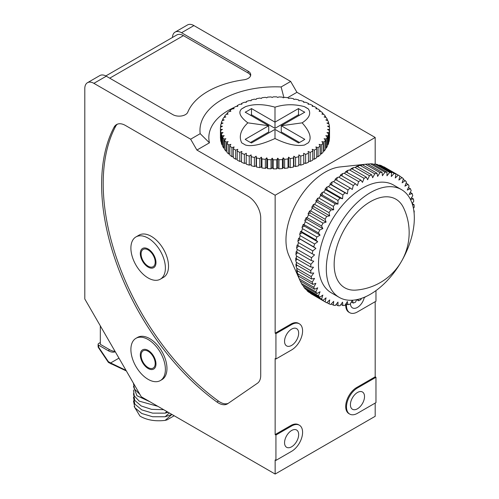 <?xml version="1.0" encoding="UTF-8"?>
<svg xmlns="http://www.w3.org/2000/svg" width="499" height="499" viewBox="0 0 499 499"><rect width="100%" height="100%" fill="white"/><g stroke="black" fill="none" stroke-linecap="round" stroke-linejoin="round"><path stroke-width="0.75" d="M172.461 37.469A12.862 7.423 60 0 1 175.112 32.104L187.499 24.95A12.862 7.423 60 0 1 193.93 25.586L181.542 32.741L248.134 71.189A8.87 5.121 180 0 1 250.735 74.806A8.87 5.121 180 0 1 243.892 79.79A75.393 43.525 0 0 0 187.78 112.188A8.87 5.121 180 0 1 181.574 115.943A8.87 5.121 180 0 1 172.872 114.639L106.281 76.191A12.862 7.423 -120 0 0 99.85 75.555L87.462 82.703A12.862 7.423 -120 0 0 84.799 88.591L84.799 298.976L141.248 396.742L275.149 474.05L275.149 459.928L275.935 460.384L291.609 451.327A15.519 8.963 120 0 0 301.752 437.648A15.519 8.963 120 0 0 299.375 425.21A15.519 8.963 120 0 0 291.609 425.984L275.935 435.034L275.935 460.384M275.149 474.05L375.186 416.297L375.186 403.08M375.965 402.624L375.965 377.281L357.465 387.96A15.519 8.963 120 0 0 347.323 401.639A15.519 8.963 120 0 0 349.705 414.076A15.519 8.963 120 0 0 357.465 413.309L375.965 402.624M375.186 301.689L375.186 376.826L375.965 377.281M346.587 303.866A15.519 8.963 120 0 0 349.705 312.686A15.519 8.963 120 0 0 357.465 311.919L375.965 301.234L375.965 290.611M375.186 164.102L375.186 137.475L296.942 92.303L290.668 81.443L193.93 25.586M175.112 32.104A12.862 7.423 60 0 1 181.542 32.741M105.819 75.942L176.771 34.974A13.305 7.678 60 0 1 183.42 35.635L248.134 72.997A8.87 5.121 0 0 1 250.592 75.711M106.281 76.191L93.893 83.339L190.637 139.196L200.186 133.682A75.393 43.525 180 0 1 281.124 86.957L290.668 81.443M287.605 97.698L296.942 92.303M283.906 97.579L281.124 86.951M375.186 137.475L275.149 195.228L196.905 150.056L209.449 142.814A66.523 38.404 180 0 1 234.218 107.416M236.426 106.455A66.523 38.404 180 0 1 237.212 106.131M305.625 163.441L305.625 154.397A54.547 31.493 0 0 0 308.451 153.205L308.451 162.256A54.547 31.493 180 0 1 305.625 163.441L303.766 162.899M310.172 161.451L310.172 152.401A54.547 31.493 0 0 0 312.773 151.054L312.773 160.104A54.547 31.493 180 0 1 310.172 161.451L308.451 161.071M314.339 159.2L314.339 150.149A54.547 31.493 0 0 0 316.678 148.646L316.678 157.696A54.547 31.493 180 0 1 314.339 159.2L312.773 158.956M318.075 156.705L318.075 147.654A54.547 31.493 0 0 0 320.127 146.02L320.127 155.07A54.547 31.493 180 0 1 318.075 156.705L316.678 156.574M321.331 153.998L321.331 144.947A54.547 31.493 0 0 0 323.078 143.201L323.078 152.251A54.547 31.493 180 0 1 321.331 153.998L320.127 153.96M324.088 151.11L324.088 142.059A54.547 31.493 0 0 0 325.51 140.219L325.51 149.263A54.547 31.493 180 0 1 324.088 151.11L323.078 151.141M326.302 148.072L326.302 139.021A54.547 31.493 0 0 0 327.381 137.1L327.381 146.151A54.547 31.493 180 0 1 326.302 148.072L325.51 148.147M327.955 144.916L327.955 135.865A54.547 31.493 0 0 0 328.685 133.894L328.685 142.945A54.547 31.493 180 0 1 327.955 144.916L327.381 145.003M329.028 141.679L329.028 132.628A54.547 31.493 0 0 0 329.396 130.619L329.396 139.67A54.547 31.493 180 0 1 329.028 141.679L328.685 141.753M329.508 138.391L329.508 129.347A54.547 31.493 0 0 0 329.54 128.337L329.54 137.387A54.547 31.493 180 0 1 329.508 138.391L329.396 138.429M220.589 138.429L220.471 138.391A54.547 31.493 180 0 1 220.446 137.387L220.446 128.337A54.547 31.493 0 0 0 220.471 129.347A170.078 123.733 41.4 0 1 222.448 129.409A170.078 116.467 131.6 0 0 220.589 130.619A54.547 31.493 0 0 0 220.951 132.628A170.078 129.646 33.6 0 1 223.022 132.572A170.078 107.921 125.5 0 0 221.3 133.894A54.547 31.493 0 0 0 222.024 135.865A170.078 134.137 24.9 0 1 224.17 135.678A170.078 98.197 120 0 0 222.598 137.1A54.547 31.493 0 0 0 223.677 139.021A170.078 137.163 15.3 0 1 225.866 138.703A170.078 87.394 115.1 0 0 224.475 140.219A54.547 31.493 0 0 0 225.897 142.059A170.078 138.678 5.2 0 1 228.112 141.61A170.078 75.636 110.6 0 0 226.902 143.201A54.547 31.493 0 0 0 228.648 144.947A170.078 138.678 -5.2 0 1 230.862 144.361A170.078 63.042 106.4 0 0 229.858 146.02A54.547 31.493 0 0 0 231.91 147.654A170.078 137.163 -15.3 0 1 234.1 146.937A170.078 49.769 102.5 0 0 233.307 148.646A54.547 31.493 0 0 0 235.647 150.149A170.078 134.137 -24.9 0 1 237.786 149.301A170.078 35.94 98.8 0 0 237.212 151.054A54.547 31.493 0 0 0 239.807 152.401A170.078 129.646 -33.6 0 1 241.878 151.428A170.078 21.725 95.2 0 0 241.528 153.205A54.547 31.493 0 0 0 244.36 154.397A170.078 123.733 -41.4 0 1 246.331 153.293A170.078 7.267 91.7 0 0 246.219 155.089A54.547 31.493 0 0 0 249.244 156.1A170.078 116.467 -48.4 0 1 251.103 154.883A170.078 7.267 88.3 0 1 251.222 156.68A54.547 31.493 0 0 0 254.409 157.503A170.078 107.921 -54.5 0 1 256.137 156.181A170.078 21.725 84.8 0 1 256.48 157.958A54.547 31.493 0 0 0 259.804 158.582A170.078 98.197 -60 0 1 261.37 157.16A170.078 35.94 81.2 0 1 261.944 158.913A54.547 31.493 0 0 0 265.362 159.337A170.078 87.394 -64.9 0 1 266.759 157.821A170.078 49.769 77.5 0 1 267.558 159.537A54.547 31.493 0 0 0 271.032 159.742A170.078 75.636 -69.4 0 1 272.236 158.158A170.078 63.042 73.6 0 1 273.246 159.811A54.547 31.493 0 0 0 276.739 159.811A170.078 63.042 -73.6 0 1 277.743 158.158A170.078 75.636 69.4 0 1 278.953 159.742A54.547 31.493 0 0 0 282.428 159.537A170.078 49.769 -77.5 0 1 283.22 157.821A170.078 87.394 64.9 0 1 284.617 159.337A54.547 31.493 0 0 0 288.035 158.913A170.078 35.94 -81.2 0 1 288.609 157.16A170.078 98.197 60 0 1 290.175 158.582A54.547 31.493 0 0 0 293.499 157.958A170.078 21.725 -84.8 0 1 293.849 156.181A170.078 107.921 54.5 0 1 295.57 157.503A54.547 31.493 0 0 0 298.764 156.68A170.078 7.267 -88.3 0 1 298.876 154.883A170.078 116.467 48.4 0 1 300.741 156.1A54.547 31.493 0 0 0 303.766 155.089A170.078 7.267 -91.7 0 0 303.648 153.293A170.078 123.733 41.4 0 1 305.625 154.397M221.3 141.753L220.951 141.679A54.547 31.493 180 0 1 220.589 139.67L220.589 130.619M222.598 145.003L222.024 144.916A54.547 31.493 180 0 1 221.3 142.945L221.3 133.894M224.475 148.147L223.677 148.072A54.547 31.493 180 0 1 222.598 146.151L222.598 137.1M226.902 151.141L225.897 151.11A54.547 31.493 180 0 1 224.475 149.263L224.475 140.219M229.858 153.96L228.648 153.998A54.547 31.493 180 0 1 226.902 152.251L226.902 143.201M233.307 156.574L231.91 156.705A54.547 31.493 180 0 1 229.858 155.07L229.858 146.02M237.212 158.956L235.647 159.2A54.547 31.493 180 0 1 233.307 157.696L233.307 148.646M241.528 161.071L239.807 161.451A54.547 31.493 180 0 1 237.212 160.104L237.212 151.054M246.219 162.899L244.36 163.441A54.547 31.493 180 0 1 241.528 162.256L241.528 153.205M303.766 155.089L303.766 164.14A54.547 31.493 180 0 1 300.741 165.15L298.876 164.452L298.764 165.73A54.547 31.493 180 0 1 295.57 166.554L293.849 165.743L293.499 167.009A54.547 31.493 180 0 1 290.175 167.633L288.609 166.728L288.035 167.963A54.547 31.493 180 0 1 284.617 168.381L283.22 167.39L282.428 168.587A54.547 31.493 180 0 1 278.953 168.793L277.743 167.72L276.739 168.862A54.547 31.493 180 0 1 273.246 168.862L272.236 167.72L271.032 168.793A54.547 31.493 180 0 1 267.558 168.587L266.759 167.39L265.362 168.381A54.547 31.493 180 0 1 261.944 167.963L261.37 166.728L259.804 167.633A54.547 31.493 180 0 1 256.48 167.009L256.137 165.743L254.409 166.554A54.547 31.493 180 0 1 251.222 165.73L251.103 164.452L249.244 165.15A54.547 31.493 180 0 1 246.219 164.14L246.219 155.089M233.307 108.813L233.307 108.021A170.078 49.769 77.5 0 1 234.1 108.701A170.078 137.163 -164.7 0 0 231.91 109.019A54.547 31.493 0 0 0 229.858 110.647A170.078 63.042 73.6 0 1 230.862 111.271A170.078 138.678 -174.8 0 0 228.648 111.726A54.547 31.493 0 0 0 226.902 113.473A170.078 75.636 69.4 0 1 228.112 114.028A170.078 138.678 174.8 0 0 225.897 114.614A54.547 31.493 0 0 0 224.475 116.454A170.078 87.394 64.9 0 1 225.866 116.934A170.078 137.163 164.7 0 0 223.677 117.652A54.547 31.493 0 0 0 222.598 119.567A170.078 98.197 60 0 1 224.17 119.953A170.078 134.137 155.1 0 0 222.024 120.802A54.547 31.493 0 0 0 221.3 122.779A170.078 107.921 54.5 0 1 223.022 123.066A170.078 129.646 146.4 0 0 220.951 124.045A54.547 31.493 0 0 0 220.589 126.047A170.078 116.467 48.4 0 1 222.448 126.228A170.078 123.733 138.6 0 0 220.471 127.326A54.547 31.493 0 0 0 220.446 128.337M237.212 106.387L237.212 105.62A170.078 35.94 81.2 0 1 237.786 106.337A170.078 134.137 -155.1 0 0 235.647 106.524A54.547 31.493 0 0 0 233.307 108.021M329.508 136.377L329.508 129.347A170.078 123.733 -41.4 0 0 327.537 129.409A170.078 116.467 -131.6 0 1 329.396 130.619M329.54 128.337A54.547 31.493 0 0 0 329.508 127.326A170.078 123.733 -138.6 0 0 327.537 126.228A170.078 116.467 -48.4 0 1 329.396 126.047A54.547 31.493 0 0 0 329.028 124.045A170.078 129.646 -146.4 0 0 326.957 123.066A170.078 107.921 -54.5 0 1 328.685 122.779A54.547 31.493 0 0 0 327.955 120.802A170.078 134.137 -155.1 0 0 325.816 119.953A170.078 98.197 -60 0 1 327.381 119.567A54.547 31.493 0 0 0 326.302 117.652A170.078 137.163 -164.7 0 0 324.113 116.934A170.078 87.394 -64.9 0 1 325.51 116.454A54.547 31.493 0 0 0 324.088 114.614A170.078 138.678 -174.8 0 0 321.874 114.028A170.078 75.636 -69.4 0 1 323.078 113.473A54.547 31.493 0 0 0 321.331 111.726A170.078 138.678 174.8 0 0 319.117 111.271A170.078 63.042 -73.6 0 1 320.127 110.647A54.547 31.493 0 0 0 318.075 109.019A170.078 137.163 164.7 0 0 315.879 108.701A170.078 49.769 -77.5 0 1 316.678 108.021A54.547 31.493 0 0 0 314.339 106.524A170.078 134.137 155.1 0 0 312.199 106.337A170.078 35.94 -81.2 0 1 312.773 105.62A54.547 31.493 0 0 0 310.172 104.266A170.078 129.646 146.4 0 0 308.101 104.21A170.078 21.725 -84.8 0 1 308.451 103.461A54.547 31.493 0 0 0 305.625 102.276A170.078 123.733 138.6 0 0 303.648 102.339A170.078 7.267 -88.3 0 1 303.766 101.578A54.547 31.493 0 0 0 300.741 100.573A170.078 116.467 131.6 0 0 298.876 100.754A170.078 7.267 -91.7 0 0 298.764 99.987A54.547 31.493 0 0 0 295.57 99.17A170.078 107.921 125.5 0 0 293.849 99.457A170.078 21.725 -95.2 0 0 293.499 98.708A54.547 31.493 0 0 0 290.175 98.085A170.078 98.197 120 0 0 288.609 98.478A170.078 35.94 -98.8 0 0 288.035 97.754A54.547 31.493 0 0 0 284.617 97.336A170.078 87.394 115.1 0 0 283.22 97.816A170.078 49.769 -102.5 0 0 282.428 97.137A54.547 31.493 0 0 0 278.953 96.925A170.078 75.636 110.6 0 0 277.743 97.48A170.078 63.042 -106.4 0 0 276.739 96.856A54.547 31.493 0 0 0 273.246 96.856A170.078 63.042 106.4 0 0 272.236 97.48A170.078 75.636 -110.6 0 0 271.032 96.925A54.547 31.493 0 0 0 267.558 97.137A170.078 49.769 102.5 0 0 266.759 97.816A170.078 87.394 -115.1 0 0 265.362 97.336A54.547 31.493 0 0 0 261.944 97.754A170.078 35.94 98.8 0 0 261.37 98.478A170.078 98.197 -120 0 0 259.804 98.085A54.547 31.493 0 0 0 256.48 98.708A170.078 21.725 95.2 0 0 256.137 99.457A170.078 107.921 -125.5 0 0 254.409 99.17A54.547 31.493 0 0 0 251.222 99.987A170.078 7.267 91.7 0 0 251.103 100.754A170.078 116.467 -131.6 0 0 249.244 100.573A54.547 31.493 0 0 0 246.219 101.578A170.078 7.267 88.3 0 1 246.331 102.339A170.078 123.733 -138.6 0 0 244.36 102.276A54.547 31.493 0 0 0 241.528 103.461A170.078 21.725 84.8 0 1 241.878 104.21A170.078 129.646 -146.4 0 0 239.807 104.266A54.547 31.493 0 0 0 237.212 105.62M329.396 127.264L329.396 126.047M328.685 123.877L328.685 122.779M327.381 120.577L327.381 119.567M325.51 117.384L325.51 116.454M323.078 114.34L323.078 113.473M320.127 111.477L320.127 110.647M316.678 108.813L316.678 108.021M312.773 106.387L312.773 105.62M308.451 104.216L308.451 103.461M303.766 102.339L303.766 101.578M246.219 102.339L246.219 101.578M241.528 104.216L241.528 103.461M229.858 111.477L229.858 110.647M226.902 114.34L226.902 113.473M224.475 117.384L224.475 116.454M222.598 120.577L222.598 119.567M221.3 123.877L221.3 122.779M220.589 127.264L220.589 126.047M220.471 136.377L220.471 138.391M220.951 141.679L220.951 132.628M222.024 144.916L222.024 135.865M223.677 148.072L223.677 139.021M225.897 151.11L225.897 142.059M228.648 153.998L228.648 144.947M231.91 156.705L231.91 147.654M235.647 159.2L235.647 150.149M239.807 161.451L239.807 152.401M244.36 163.441L244.36 154.397M249.244 165.15L249.244 156.1M251.222 165.73L251.222 156.68M254.409 166.554L254.409 157.503M256.48 167.009L256.48 157.958M259.804 167.633L259.804 158.582M261.944 167.963L261.944 158.913M265.362 168.381L265.362 159.337M267.558 168.587L267.558 159.537M271.032 168.793L271.032 159.742M273.246 168.862L273.246 159.811M276.739 168.862L276.739 159.811M278.953 168.793L278.953 159.742M282.428 168.587L282.428 159.537M284.617 168.381L284.617 159.337M288.035 167.963L288.035 158.913M290.175 167.633L290.175 158.582M293.499 167.009L293.499 157.958M295.57 166.554L295.57 157.503M298.764 165.73L298.764 156.68M300.741 165.15L300.741 156.1M250.498 142.477L268.718 131.954L268.718 125.754L245.202 112.175A50.998 29.447 120 0 0 251.471 108.557L274.993 122.13L274.993 107.173C263.516 103.967 253.698 103.792 245.539 106.649A166.292 96.008 120 0 0 243.631 107.728A166.292 96.008 120 0 0 241.722 108.851C237.948 112.213 239.988 116.878 247.841 122.848L268.718 125.754L245.202 139.333A50.998 29.447 -120 0 0 251.471 142.951L274.993 129.378L274.993 138.522C286.644 144.28 296.462 146.457 304.44 145.059A166.292 96.008 120 0 1 306.349 143.943A166.292 96.008 120 0 1 308.257 142.857C312.043 138.31 310.004 131.636 302.138 122.848L281.261 125.754L304.783 139.333A50.998 29.447 120 0 1 298.508 142.951L274.993 129.378M274.993 107.173C284.561 104.135 294.379 103.96 304.44 106.649A50.998 29.447 -120 0 0 308.257 108.851A166.292 96.008 -120 0 0 304.44 106.649M308.257 108.851C311.388 113.435 309.349 118.101 302.138 122.848M312.773 151.054A170.078 35.94 -98.8 0 0 312.199 149.301A170.078 134.137 24.9 0 1 314.339 150.149M316.678 148.646A170.078 49.769 -102.5 0 0 315.879 146.937A170.078 137.163 15.3 0 1 318.075 147.654M320.127 146.02A170.078 63.042 -106.4 0 0 319.117 144.361A170.078 138.678 5.2 0 1 321.331 144.947M323.078 143.201A170.078 75.636 -110.6 0 0 321.874 141.61A170.078 138.678 -5.2 0 1 324.088 142.059M325.51 140.219A170.078 87.394 -115.1 0 0 324.113 138.703A170.078 137.163 -15.3 0 1 326.302 139.021M327.381 137.1A170.078 98.197 -120 0 0 325.816 135.678A170.078 134.137 -24.9 0 1 327.955 135.865M328.685 133.894A170.078 107.921 -125.5 0 0 326.957 132.572A170.078 129.646 -33.6 0 1 329.028 132.628M245.539 106.649A50.998 29.447 -60 0 1 241.722 108.851M308.451 153.205A170.078 21.725 -95.2 0 0 308.101 151.428A170.078 129.646 33.6 0 1 310.172 152.401M274.993 138.522C266.946 142.171 253.935 147.33 245.539 145.059A166.292 96.008 -120 0 0 241.722 142.857C238.622 136.452 240.661 129.784 247.841 122.848M298.508 108.557L298.508 114.751L274.993 128.33L274.993 122.13L298.508 108.557A50.998 29.447 -120 0 0 304.783 112.175L281.261 125.754L281.261 131.954L299.487 142.477M251.471 108.557L251.471 114.751L250.567 115.275M274.993 128.33L251.471 114.751M299.412 115.275L298.508 114.751M298.876 154.883L298.876 164.452M293.849 156.181L293.849 165.743M288.609 157.16L288.609 166.728M283.22 157.821L283.22 167.39M277.743 158.158L277.743 167.72M272.236 158.158L272.236 167.72M266.759 157.821L266.759 167.39M261.37 157.16L261.37 166.728M256.137 156.181L256.137 165.743M251.103 154.883L251.103 164.452M299.375 425.21L298.589 424.761A15.519 8.963 120 0 0 290.83 425.528L291.609 425.984M275.935 358.993L291.609 349.936A15.519 8.963 120 0 0 301.752 336.264A15.519 8.963 120 0 0 299.375 323.826L298.589 323.371A15.519 8.963 120 0 0 290.83 324.138L275.149 333.195L275.935 333.644L275.935 358.993L275.149 358.538L275.149 434.579L290.83 425.528M275.149 333.195L275.149 195.228M345.738 304.097A15.519 8.963 120 0 0 348.92 312.237L349.705 312.686M375.186 376.826L356.679 387.511A15.519 8.963 120 0 0 346.543 401.184A15.519 8.963 120 0 0 348.92 413.621L349.705 414.076M349.624 170.003L347.978 170.284A72.205 41.685 120 0 0 346.805 170.951A72.205 41.685 120 0 0 345.626 171.644L360.914 180.139L362.48 182.372L364.052 178.33L349.624 170.003A73.172 42.247 -60 0 1 351.901 168.824L366.328 177.151L367.607 179.721L369.447 175.729L355.02 167.402A73.172 42.247 -60 0 1 357.278 166.51L371.699 174.843L372.672 177.725L374.768 173.82L360.347 165.493A73.172 42.247 -60 0 1 362.548 164.901L376.976 173.234L377.624 176.397L379.957 172.629L365.53 164.302A73.172 42.247 -60 0 1 367.613 164.021L339.981 166.953A55.433 32.005 120 0 0 325.167 172.149A55.433 32.005 120 0 0 288.871 255.469L300.155 280.862A73.172 42.247 120 0 0 300.173 280.906L314.595 289.239L317.713 287.817L315.873 291.809A73.172 42.247 120 0 0 316.909 293.555L320.046 291.747L318.474 295.788A73.172 42.247 120 0 0 319.722 297.279L322.841 295.102L321.562 299.144A73.172 42.247 120 0 0 322.996 300.367L326.065 297.841L325.099 301.845A73.172 42.247 120 0 0 325.897 302.325A73.172 42.247 120 0 0 326.708 302.774L329.696 299.936L329.041 303.854A73.172 42.247 120 0 0 330.812 304.49L333.681 301.359L333.351 305.151A73.172 42.247 120 0 0 335.266 305.482L337.979 302.101L337.979 305.725A73.172 42.247 120 0 0 340.012 305.744L342.551 302.151L342.882 305.563A73.172 42.247 120 0 0 345.009 305.282L347.341 301.508L347.99 304.677A73.172 42.247 120 0 0 350.198 304.084L352.263 300.242M93.893 83.339A12.862 7.423 -120 0 0 87.462 82.703M196.905 150.056L190.637 139.196M275.149 434.579L275.935 435.034M216.934 402.019A17.739 10.242 60 0 0 227.363 403.916A17.739 10.242 60 0 0 227.762 403.666L257.447 383.244A17.739 10.242 60 0 0 260.721 375.373L260.721 218.044A17.739 10.242 60 0 0 248.178 196.319L125.43 125.449A17.739 10.242 60 0 0 116.56 124.569A17.739 10.242 60 0 0 114.065 127.226A186.264 107.541 -120 0 0 216.934 402.019L218.5 401.115A17.739 10.242 -120 0 0 228.18 403.373M160.341 380.569L161.907 379.664A24.389 14.084 -120 0 0 165.649 360.116A24.389 14.084 -120 0 0 149.712 338.621A24.389 14.084 -120 0 0 137.518 337.418L135.946 338.322A24.389 14.084 -120 0 0 132.21 357.864A24.389 14.084 -120 0 0 148.147 379.359A24.389 14.084 -120 0 0 160.341 380.569A24.389 14.084 -120 0 0 164.077 361.026A24.389 14.084 -120 0 0 148.147 339.532A24.389 14.084 -120 0 0 135.946 338.322M100.324 325.859L100.324 344.329L109.73 349.762A15.519 8.963 -120 0 0 114.976 351.246M115.269 351.751A15.519 8.963 60 0 1 108.164 350.666L98.752 345.233A2.214 1.279 180 0 1 98.103 344.329A2.214 1.279 180 0 1 98.752 343.424L100.324 342.52M98.752 345.233L98.521 347.684M98.103 344.329L98.103 346.437L108.37 361.65L108.14 361.993M118.962 358.145L110.628 362.954L108.37 361.65L108.819 362.661L126.366 370.969M111.09 363.971A2.214 1.279 120 0 1 110.628 362.954L126.01 370.358M169.298 412.941L165.138 416.759L171.812 414.519L165.144 420.383L166.965 419.915L174.17 415.754M166.841 411.519L165.138 413.141L168.194 412.299M135.74 387.212L133.707 383.687M139.839 394.304L134.543 389.139L133.389 383.132M133.458 386.413L136.913 395.688L150.043 401.82M157.821 406.311L139.209 401.134L134.281 395.894L133.458 390.037M163.684 409.698L151.534 409.342L141.254 405.986L134.78 400.398L133.458 393.655M133.458 397.273L134.836 404.096L141.747 409.866L152.638 413.135L165.138 413.141M165.144 420.383C155.844 421.48 147.823 420.27 141.08 416.74L139.945 416.047L134.15 406.498M165.138 416.759L152.638 416.759L141.747 413.484L134.836 407.72L133.458 400.897M209.449 142.814L200.186 133.682M299.375 323.826A15.519 8.963 120 0 0 291.609 324.593L275.935 333.644M284.555 442.725A9.98 5.763 -60 0 1 288.909 432.689A9.98 5.763 -60 0 1 296.599 430.013A9.98 5.763 -60 0 1 298.664 434.579A9.98 5.763 -60 0 1 294.31 444.621A9.98 5.763 -60 0 1 286.619 447.297A9.98 5.763 -60 0 1 284.555 442.725M350.41 404.708A9.98 5.763 -60 0 1 354.764 394.665A9.98 5.763 -60 0 1 362.455 391.996A9.98 5.763 -60 0 1 364.519 396.562A9.98 5.763 -60 0 1 360.166 406.604A9.98 5.763 -60 0 1 352.475 409.274A9.98 5.763 -60 0 1 350.41 404.708M364.226 297.66A9.98 5.763 -60 0 1 352.475 307.889A9.98 5.763 -60 0 1 350.417 303.679M284.555 341.341A9.98 5.763 -60 0 1 288.909 331.299A9.98 5.763 -60 0 1 296.599 328.623A9.98 5.763 -60 0 1 298.664 333.195A9.98 5.763 -60 0 1 294.31 343.231A9.98 5.763 -60 0 1 286.619 345.907A9.98 5.763 -60 0 1 284.555 341.341M117.377 124.176A17.739 10.242 -120 0 0 115.637 126.322A186.264 107.541 -120 0 0 218.5 401.115M160.341 279.178L163.479 277.369A24.389 14.084 -120 0 0 167.215 257.827A24.389 14.084 -120 0 0 151.278 236.333A24.389 14.084 -120 0 0 139.084 235.123L135.946 236.931A24.389 14.084 -120 0 0 132.21 256.48A24.389 14.084 -120 0 0 148.147 277.974A24.389 14.084 -120 0 0 160.341 279.178A24.389 14.084 -120 0 0 164.077 259.636A24.389 14.084 -120 0 0 148.147 238.142A24.389 14.084 -120 0 0 135.946 236.931M141.086 355.369A9.98 5.763 -120 0 0 145.446 365.411A9.98 5.763 -120 0 0 153.131 368.087A9.98 5.763 -120 0 0 155.201 363.522A9.98 5.763 -120 0 0 150.841 353.479A9.98 5.763 -120 0 0 143.157 350.803A9.98 5.763 -120 0 0 141.086 355.369M141.086 253.985A9.98 5.763 -120 0 0 145.446 264.027A9.98 5.763 -120 0 0 153.131 266.697A9.98 5.763 -120 0 0 155.201 262.131A9.98 5.763 -120 0 0 150.841 252.089A9.98 5.763 -120 0 0 143.157 249.413A9.98 5.763 -120 0 0 141.086 253.985M310.434 293.113L310.671 293.518A73.172 42.247 120 0 0 311.47 293.998L325.897 302.325M306.511 289.651L307.141 290.817A73.172 42.247 120 0 0 308.575 292.034L322.996 300.367M303.068 285.565A72.205 41.685 120 0 0 303.186 285.727L304.053 287.461A73.172 42.247 120 0 0 305.294 288.952L319.722 297.279M300.23 280.943A72.205 41.685 120 0 0 300.654 281.76L301.446 283.482A73.172 42.247 120 0 0 302.481 285.228L316.909 293.555M346.487 171.812A73.172 42.247 120 0 0 344.21 173.265L342.638 173.552A72.205 41.685 120 0 0 340.299 175.186L341.091 175.442A73.172 42.247 120 0 0 338.84 177.157L337.343 177.432A72.205 41.685 120 0 0 335.041 179.328L335.771 179.684A73.172 42.247 120 0 0 333.569 181.636L332.147 181.892A72.205 41.685 120 0 0 329.914 184.019L330.581 184.474A73.172 42.247 120 0 0 328.454 186.651L327.119 186.869A72.205 41.685 120 0 0 324.968 189.221L325.591 189.776A73.172 42.247 120 0 0 323.558 192.146L322.304 192.327A72.205 41.685 120 0 0 320.264 194.859L320.838 195.527A73.172 42.247 120 0 0 318.923 198.066L317.757 198.19A72.205 41.685 120 0 0 315.848 200.891L316.391 201.658A73.172 42.247 120 0 0 314.613 204.341L313.522 204.409A72.205 41.685 120 0 0 311.775 207.235L312.287 208.108A73.172 42.247 120 0 0 310.671 210.902L309.661 210.902A72.205 41.685 120 0 0 308.083 213.828L308.575 214.807A73.172 42.247 120 0 0 307.141 217.683L306.199 217.601A72.205 41.685 120 0 0 304.82 220.595L305.294 221.675A73.172 42.247 120 0 0 304.053 224.606L303.186 224.438A72.205 41.685 120 0 0 302.014 227.469L302.481 228.648A73.172 42.247 120 0 0 301.446 231.592L300.654 231.33A72.205 41.685 120 0 0 299.693 234.368L300.173 235.634A73.172 42.247 120 0 0 299.356 238.566L298.627 238.21A72.205 41.685 120 0 0 297.897 241.217L298.383 242.57A73.172 42.247 120 0 0 297.797 245.458L297.123 245.003A72.205 41.685 120 0 0 296.631 247.941L297.142 249.375A73.172 42.247 120 0 0 296.786 252.182L296.163 251.627A72.205 41.685 120 0 0 295.919 254.471L296.456 255.975A73.172 42.247 120 0 0 296.337 258.675L295.764 258.014A72.205 41.685 120 0 0 295.764 260.728L296.337 262.293A73.172 42.247 120 0 0 296.456 264.857L295.919 264.09A72.205 41.685 120 0 0 296.163 266.653L296.786 268.269A73.172 42.247 120 0 0 297.142 270.664L296.631 269.791A72.205 41.685 120 0 0 297.123 272.167L297.797 273.832A73.172 42.247 120 0 0 298.383 276.034L297.897 275.061A72.205 41.685 120 0 0 298.627 277.226L299.356 278.922A73.172 42.247 120 0 0 300.155 280.862M356.679 299.668L355.519 302.182A73.172 42.247 120 0 1 353.261 303.068L352.313 300.242M356.729 299.656L358.638 300.76L357.958 299.388M299.356 278.922L313.777 287.249A73.172 42.247 120 0 0 314.595 289.239M313.777 287.249L315.879 283.345L312.811 284.368A73.172 42.247 120 0 1 312.218 282.16L314.551 278.392L311.569 278.997A73.172 42.247 120 0 1 311.214 276.596L313.746 273.003L310.883 273.184A73.172 42.247 120 0 1 310.765 270.626L313.478 267.246L310.765 267.002A73.172 42.247 120 0 1 310.883 264.302L313.746 261.177L311.214 260.515A73.172 42.247 120 0 1 311.569 257.702L314.551 254.864L312.218 253.785A73.172 42.247 120 0 1 312.811 250.897L315.879 248.377L313.777 246.899A73.172 42.247 120 0 1 314.595 243.967L317.713 241.784L315.873 239.919A73.172 42.247 120 0 1 316.909 236.975L320.046 235.166L318.474 232.933A73.172 42.247 120 0 1 319.722 230.008L322.841 228.586L321.562 226.01A73.172 42.247 120 0 1 322.996 223.134L326.065 222.117L325.099 219.236A73.172 42.247 120 0 1 326.708 216.435L329.696 215.836L329.041 212.668A73.172 42.247 120 0 1 330.812 209.985L333.681 209.805L333.351 206.393A73.172 42.247 120 0 1 335.266 203.854L337.979 204.097L337.979 200.473A73.172 42.247 120 0 1 340.012 198.103L342.551 198.77L342.882 194.978A73.172 42.247 120 0 1 345.009 192.807L347.341 193.88L347.99 189.963A73.172 42.247 120 0 1 350.198 188.011L352.294 189.489L353.261 185.485A73.172 42.247 120 0 1 355.519 183.775L357.359 185.64L358.638 181.592A73.172 42.247 120 0 1 360.914 180.139M366.328 177.151A73.172 42.247 120 0 0 364.052 178.33M371.699 174.843A73.172 42.247 120 0 0 369.447 175.729M376.976 173.234A73.172 42.247 120 0 0 374.768 173.82M367.613 164.021A73.172 42.247 -60 0 1 367.663 164.015L382.084 172.342A73.172 42.247 120 0 0 379.957 172.629M382.084 172.342L382.415 175.754L384.954 172.161A73.172 42.247 120 0 1 386.981 172.186L386.981 175.804L389.7 172.429A73.172 42.247 120 0 1 391.615 172.76L391.285 176.546L394.148 173.421A73.172 42.247 120 0 1 395.925 174.057L395.27 177.975L398.252 175.13A73.172 42.247 120 0 1 399.069 175.586A73.172 42.247 120 0 1 399.867 176.066L398.901 180.07L401.963 177.544A73.172 42.247 120 0 1 403.404 178.761L402.125 182.809L405.244 180.626A73.172 42.247 120 0 1 406.485 182.123L404.92 186.158L408.057 184.349A73.172 42.247 120 0 1 409.093 186.102L407.246 190.094L410.365 188.672A73.172 42.247 120 0 1 411.182 190.662L409.086 194.56L412.155 193.543A73.172 42.247 120 0 1 412.748 195.745L410.452 199.457M410.471 199.506L413.397 198.914A73.172 42.247 120 0 1 413.752 201.309L412.155 203.573M412.554 204.821L414.083 204.721A73.172 42.247 120 0 1 414.201 207.285L413.409 208.27M413.846 210.871L414.201 210.902A73.172 42.247 120 0 1 414.108 213.148M363.671 297.547L364.052 297.766A73.172 42.247 120 0 0 365.948 296.568M361.376 298.396L360.914 299.581A73.172 42.247 120 0 1 358.638 300.76M339.208 297.373L331.367 292.851A62.232 35.928 120 0 1 321.83 242.982A62.232 35.928 120 0 1 362.48 188.142A62.232 35.928 -60 0 1 393.599 185.06L401.439 189.589A62.232 35.928 -60 0 1 410.976 239.451A62.232 35.928 -60 0 1 370.32 294.291A62.232 35.928 120 0 1 339.208 297.373A62.232 35.928 120 0 1 329.664 247.51A62.232 35.928 120 0 1 370.32 192.67A62.232 35.928 -60 0 1 401.439 189.589M370.32 201.721A51.148 29.528 -60 0 1 403.51 207.727A57.653 57.653 0 0 1 355.949 290.1A51.148 29.528 120 0 1 334.91 255.451A51.148 29.528 120 0 1 370.32 201.721M413.821 210.684L414.201 210.902M412.174 203.623L414.083 204.721M411.475 197.804L413.397 198.914M410.234 192.433L412.155 193.543M408.425 187.549L410.365 188.672M406.067 183.202L408.057 184.349M403.186 179.44L405.244 180.626M399.811 176.297L401.963 177.544M398.252 175.13L383.831 166.803A73.172 42.247 -60 0 1 384.642 167.252L399.069 175.586M394.148 173.421L379.727 165.094A73.172 42.247 -60 0 1 381.498 165.724L395.925 174.057M389.7 172.429L375.273 164.096A73.172 42.247 -60 0 1 377.188 164.427L391.615 172.76M384.954 172.161L370.526 163.834A73.172 42.247 -60 0 1 372.56 163.859L386.981 172.186M344.21 173.265L358.638 181.592M341.091 175.442L355.519 183.775M338.84 177.157L353.261 185.485M335.771 179.684L350.198 188.011M333.569 181.636L347.99 189.963M330.581 184.474L345.009 192.807M328.454 186.651L342.882 194.978M325.591 189.776L340.012 198.103M323.558 192.146L337.979 200.473M320.838 195.527L335.266 203.854M318.923 198.066L333.351 206.393M316.391 201.658L330.812 209.985M314.613 204.341L329.041 212.668M312.287 208.108L326.708 216.435M310.671 210.902L325.099 219.236M308.575 214.807L322.996 223.134M307.141 217.683L321.562 226.01M305.294 221.675L319.722 230.008M304.053 224.606L318.474 232.933M302.481 228.648L316.909 236.975M301.446 231.592L315.873 239.919M300.173 235.634L314.595 243.967M299.356 238.566L313.777 246.899M298.383 242.57L312.811 250.897M297.797 245.458L312.218 253.785M297.142 249.375L311.569 257.702M296.786 252.182L311.214 260.515M296.456 255.975L310.883 264.302M296.337 258.675L310.765 267.002M296.337 262.293L310.765 270.626M296.456 264.857L310.883 273.184M296.786 268.269L311.214 276.596M297.142 270.664L311.569 278.997M297.797 273.832L312.218 282.16M298.383 276.034L312.811 284.368M301.446 283.482L315.873 291.809M304.053 287.461L318.474 295.788M307.141 290.817L321.562 299.144M310.671 293.518L325.099 301.845M326.889 302.606L329.041 303.854M331.292 303.966L333.351 305.151M335.995 304.577L337.979 305.725M340.936 304.44L342.882 305.563M346.069 303.567L347.99 304.677M351.34 301.957L353.261 303.068M355.02 167.402L353.311 167.67A72.205 41.685 120 0 0 350.965 168.743L351.901 168.824M360.347 165.493L358.569 165.743A72.205 41.685 120 0 0 356.261 166.51L357.278 166.51M365.53 164.302L363.696 164.514A72.205 41.685 120 0 0 361.457 164.969L362.548 164.901M370.526 163.834L368.636 164.003A72.205 41.685 120 0 0 367.719 164.046M375.273 164.096L373.346 164.215A72.205 41.685 120 0 0 373.14 164.19M379.727 165.094L378.404 165.132M383.831 166.803L383.357 166.803M347.223 172.236L347.978 170.284M368.349 164.414L368.636 164.003M363.216 165.288L363.696 164.514M357.945 166.897L358.569 165.743M352.593 169.223L353.311 167.67M341.896 175.91L342.638 173.552M336.669 180.201L337.343 177.432M347.341 193.88L331.66 184.83L332.147 181.892M329.914 184.019L331.66 184.83M342.551 198.77L326.87 189.72L327.119 186.869M324.968 189.221L326.87 189.72M337.979 204.097L322.304 195.047L322.304 192.327M320.264 194.859L322.304 195.047M333.681 209.805L318 200.754L317.757 198.19M315.848 200.891L318 200.754M329.696 215.836L314.014 206.786L313.522 204.409M311.775 207.235L314.014 206.786M326.065 222.117L310.384 213.067L309.661 210.902M308.083 213.828L310.384 213.067M322.841 228.586L307.159 219.529L306.199 217.601M304.82 220.595L307.159 219.529M320.046 235.166L304.365 226.109L303.186 224.438M302.014 227.469L304.365 226.109M317.713 241.784L302.038 232.734L300.654 231.33M299.693 234.368L302.038 232.734M315.879 248.377L298.627 238.21M297.897 241.217L300.198 239.32M296.631 247.941L298.695 245.976M295.919 254.471L297.591 252.65M295.764 260.728L297.073 259.1M296.163 266.653L297.148 265.256M297.123 272.167L297.809 271.051M298.627 277.226L299.057 276.421M300.654 281.76L300.86 281.305M155.981 363.971A11.084 6.4 60 0 1 153.686 369.048A11.084 6.4 60 0 1 145.147 366.079A11.084 6.4 60 0 1 140.306 354.92A11.084 6.4 60 0 1 142.602 349.843A11.084 6.4 60 0 1 151.147 352.812A11.084 6.4 60 0 1 155.981 363.971M155.981 262.58A11.084 6.4 60 0 1 153.686 267.657A11.084 6.4 60 0 1 145.147 264.688A11.084 6.4 60 0 1 140.306 253.529A11.084 6.4 60 0 1 142.602 248.452A11.084 6.4 60 0 1 151.147 251.427A11.084 6.4 60 0 1 155.981 262.58M248.134 71.189L248.134 72.997M183.42 35.635L109.73 78.181M109.73 349.762L108.164 350.666M290.83 324.138L291.609 324.593M356.679 387.511L357.465 387.96M114.065 127.226L115.637 126.322M98.103 346.437A2.214 2.214 0 0 0 98.484 347.672L108.102 361.981A2.214 2.214 0 0 0 108.819 362.661"/></g></svg>

